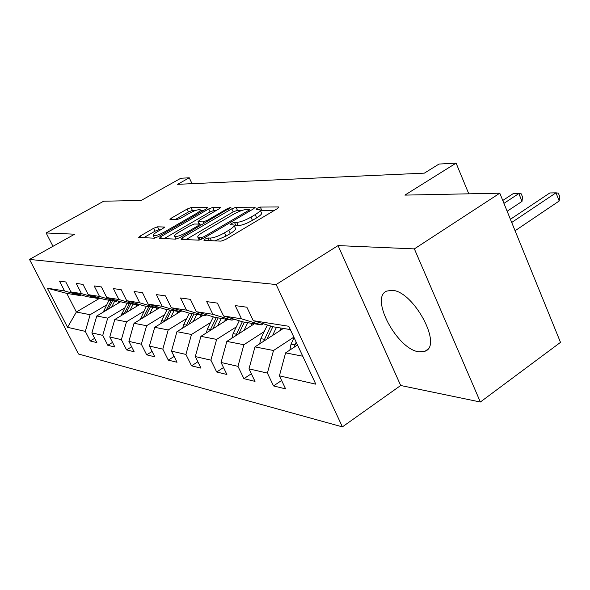 <?xml version="1.0" encoding="UTF-8"?>
<svg xmlns="http://www.w3.org/2000/svg" width="590" height="590" viewBox="0 0 590 590"><rect width="100%" height="100%" fill="white"/><g stroke="black" fill="none" stroke-linecap="round" stroke-linejoin="round"><path stroke-width="0.89" d="M204.907 239.142L203.985 240.381L221.066 241.133L225.668 239.452L277.389 208.602L278.849 207.024L278.443 206.943L260.301 207.075L257.211 208.218L256.185 209.303L259.947 209.59C260.802 210.468 259.209 212.142 255.182 214.62L250.971 217.12C245.175 220.358 240.41 222.12 236.679 222.401L234.444 222.364L231.346 223.507L230.262 224.643L233.846 224.996C234.702 225.918 233.035 227.666 228.832 230.255L224.532 232.807C218.617 236.118 213.838 237.873 210.188 238.08L208.012 237.991L204.907 239.142M418.974 351.824L425.073 351.212C442.994 345.408 413.273 290.582 391.9 290.302L386.664 291.099C369.554 297.721 397.299 349.575 418.974 351.824M157.574 226.811L153.658 228.278L140.354 235.926L138.731 237.446L154.27 238.183L158.319 236.671L206.19 208.956L207.673 207.518L191.042 207.577L187.148 209.052L171.484 218.042L169.957 219.487L176.934 219.628L180.894 218.13L188.778 213.587C194.324 210.623 198.129 209.339 200.187 209.745C200.748 210.387 199.413 211.677 196.182 213.609L164.735 231.796C159.123 234.805 155.317 236.096 153.319 235.653C152.781 234.945 154.211 233.581 157.611 231.56L162.862 228.537L164.433 227.032L157.574 226.811L158.976 229.702L155.067 231.169L143.702 237.711M414.364 248.892L338.063 245.595L400.684 385.499L480.356 402.019L414.364 248.892L499.796 193.188L404.888 195.113L456.092 163.12L439.004 164.057L424.365 173.136L177.612 184.331L189.257 177.789L180.82 178.254L141.187 200.453L103.656 201.212L46.145 232.962L52.975 246.31M338.063 245.595L276.135 284.528L29.5 259.423L74.657 234.193L46.145 232.962M182.494 237.667L181.145 239.37L198.823 240.152L203.233 238.522L253.707 208.72L255.182 207.186L236.007 207.252L231.781 208.831L182.494 237.667L183.357 239.466M175.732 239.127L159.307 238.404L160.679 236.767L208.69 208.941L212.747 207.422L220.439 207.429L218.964 208.89L199.494 220.225L197.952 221.744L203.137 221.884L207.333 220.321L227.777 208.388L230.941 207.333L179.957 237.564L175.732 239.127M499.796 193.188L560.5 342.37L480.356 402.019M276.135 284.528L342.392 426.88L78.477 354L29.5 259.423M94.666 338.313L90.255 340.991L96.871 342.606L91.885 332.885L102.749 335.371L107.808 345.29L114.873 347.023L109.762 336.979L121.378 339.641L126.57 349.892L134.137 351.751L128.893 341.367L141.349 344.213L146.681 354.826L154.801 356.817L149.418 346.065L162.81 349.132L168.283 360.121L177.022 362.26L171.491 351.124L185.924 354.428L191.551 365.822L200.983 368.138L195.297 356.574L210.903 360.151L216.685 371.988L226.892 374.488L221.051 362.474L237.969 366.346L243.913 378.662L255.005 381.383L248.995 368.875L267.403 373.094L273.524 385.926L285.604 388.884L279.417 375.845L315.812 384.178L288.776 326.277L253.243 320.672L246.863 307.213L235.211 305.591L241.524 318.829L261.392 324.891L243.08 321.926L223.581 315.997L217.386 303.105L206.714 301.623L212.835 314.3L232.113 320.156L215.284 317.427L196.359 311.704L190.349 299.337L180.533 297.972L186.484 310.148L205.187 315.798L189.678 313.283L171.306 307.751L165.466 295.87L156.409 294.609L162.191 306.321L180.356 311.778L166.011 309.455L148.156 304.108L142.478 292.669L134.1 291.497L139.719 302.773L157.383 308.054L144.071 305.9L126.717 300.723L121.193 289.697L113.42 288.613L118.885 299.491L136.054 304.602L123.679 302.604L106.79 297.581L101.421 286.939L94.179 285.936L99.504 296.438L116.215 301.394L104.673 299.528L88.235 294.661L82.998 284.373L76.25 283.436L81.427 293.584L97.704 298.4L86.914 296.652L70.903 291.925L65.807 281.976L59.494 281.098L64.539 290.922L80.395 295.597L66.803 293.4L76.361 312.014L90.152 314.706L106.613 304.927M90.255 340.991L85.321 331.381L67.57 327.317L47.348 288.215L64.539 290.922M70.903 291.925L81.427 293.584M88.235 294.661L99.504 296.438M106.79 297.581L118.885 299.491M126.717 300.723L139.719 302.773M148.156 304.108L162.191 306.321M171.306 307.751L186.484 310.148M196.359 311.704L212.835 314.3M223.581 315.997L241.524 318.829M124.638 307.98L107.712 318.135L96.767 315.997L120.714 301.719M98.759 297.773L97.704 298.4M96.767 315.997L91.885 332.885M107.712 318.135L102.749 335.371M143.901 311.247L126.481 321.801L114.777 319.514L139.601 304.573M117.344 300.723L116.215 301.394M114.777 319.514L109.762 336.979M126.481 321.801L121.378 339.641M164.536 314.743L146.6 325.724L134.048 323.276L159.824 307.604M137.271 303.872L136.054 304.602M134.048 323.276L128.893 341.367M146.6 325.724L141.349 344.213M186.698 318.497L168.209 329.95L154.728 327.317L180.068 311.727M158.688 307.265L157.383 308.054M154.728 327.317L149.418 346.065M168.209 329.95L162.81 349.132M210.556 322.531L191.484 334.493L176.956 331.654L203.004 315.444M181.772 310.908L180.356 311.778M176.956 331.654L171.491 351.124M191.484 334.493L185.924 354.428M236.325 326.882L216.633 339.398L200.925 336.337L227.718 319.441M206.721 314.839L205.187 315.798M200.925 336.337L195.297 356.574M216.633 339.398L210.903 360.151M264.224 331.587L243.884 344.722L226.848 341.396L254.415 323.763M233.78 319.102L232.113 320.156M226.848 341.396L221.051 362.474M243.884 344.722L237.969 366.346M293.857 337.148L273.509 350.504L254.976 346.891L283.362 328.446M263.214 323.726L261.392 324.891M254.976 346.891L248.995 368.875M273.509 350.504L267.403 373.094M302.759 356.213L285.604 352.864L297.515 344.995M290.317 329.574L273.347 326.831L253.243 320.672M285.604 352.864L279.417 375.845M400.684 385.499L342.392 426.88M192.045 183.674L189.257 177.789M468.792 193.815L456.092 163.12M99.924 298.12L76.361 312.014L67.57 327.317M81.383 295.022L80.395 295.597M47.348 288.215L66.803 293.4M90.152 314.706L85.321 331.381M281.622 380.484L273.524 385.926M251.34 373.765L243.913 378.662M223.514 367.548L216.685 371.988M197.856 361.781L191.551 365.822M174.124 356.426L168.283 360.121M152.109 351.433L146.681 354.826M131.629 346.773L126.57 349.892M112.528 342.406L107.808 345.29M214.922 240.86L226.066 236.066L224.532 232.807M234.119 225.572L235.358 228.219C236.221 229.156 234.555 230.919 230.366 233.507L226.066 236.066M260.219 210.18L261.422 212.791C262.284 213.683 260.699 215.365 256.672 217.85L252.468 220.35C246.679 223.595 241.915 225.351 238.183 225.616L234.319 225.992M274.682 210.217L260.404 210.578M242.402 210.306L237.446 210.32L233.22 211.891L186.02 239.584M251.067 210.283L249.835 210.283M201.131 237.718L204.206 236.583L248.405 210.512L249.437 209.435L246.841 209.391C243.205 209.716 238.589 211.427 232.998 214.539L203.063 232.136C198.852 234.695 197.141 236.443 197.93 237.379L201.131 237.718L201.854 239.245M164.116 238.618L210.092 211.899L208.69 208.941M216.412 210.379L214.141 210.379L210.092 211.899M199.951 224.849L201.655 224.879M199.332 224.104L194.457 224.016L190.312 225.564L178.947 232.172C175.488 234.26 174.057 235.668 174.647 236.413C176.794 236.892 180.776 235.565 186.602 232.423L198.07 225.727L199.634 224.178L198.247 221.811M160.746 229.753L158.976 229.702M195.674 210.431L192.406 210.438L188.512 211.906L175.149 219.605M203.683 210.409L200.512 210.416M289.852 350.054L291.032 344.147L294.093 337.664M515.085 230.756L559.202 200.991L555.979 192.827L549.836 192.952L510.409 219.281M296.173 342.119L294.034 347.296M511.714 222.474L555.979 192.827L558.347 193.137L559.622 196.389L559.202 200.991M279.874 330.717L281.12 328.084M272.587 335.452L276.452 327.332M259.689 343.83L260.839 338.66L267.381 325.002M507.149 211.257L522.003 201.404L518.846 193.55L513.145 193.66L502.761 200.482M266.916 339.132L272.86 326.676M270.729 326.027L263.656 341.249M503.934 203.366L518.846 193.55L521.258 193.844L522.519 196.971L522.003 201.404M251.104 325.887L252.291 323.423M244.024 330.415L247.748 322.686M231.944 338.136L233.065 333.608L239.282 320.776M238.81 333.748L244.415 322.147M242.365 321.712L235.727 335.717M224.561 321.432L225.69 319.116M217.681 325.769L221.272 318.401M206.353 332.915L207.415 328.947L213.344 316.845M212.857 328.807L218.189 317.899M216.257 317.59L209.952 330.643M199.988 317.317L201.065 315.126M193.299 321.484L196.772 314.433M182.657 328.106L183.66 324.633L189.324 313.179M188.837 324.257L193.911 313.969M192.119 313.681L186.101 325.96M177.184 313.497L178.217 311.431M170.672 317.501L174.035 310.753M160.664 323.659L161.601 320.621L167.088 309.632M166.528 320.053L171.38 310.325M169.714 310.052L163.954 321.639M155.966 309.949L156.947 307.987M149.624 313.806L152.876 307.331M140.191 319.544L146.401 306.284M145.76 316.159L150.398 306.925M148.842 306.675L143.348 317.627M136.165 306.645L137.522 303.953M129.984 310.362L133.141 304.13M121.09 315.716L127.086 303.157M126.378 312.53L130.825 303.762M129.372 303.526L124.114 313.895M117.646 303.555L118.856 301.173M111.621 307.139L114.681 301.143M103.221 312.154L109.017 300.229M108.243 309.153L112.513 300.797M111.156 300.576L106.126 310.421M211.434 240.705L210.188 238.08M230.366 233.507L228.832 230.255M235.948 225.572L234.444 222.364M238.183 225.616L236.679 222.401M252.468 220.35L250.971 217.12M256.672 217.85L255.182 214.62M261.768 210.254L260.301 207.075M278.738 207.584L278.443 206.943M209.258 240.609L208.012 237.991M233.22 211.891L231.781 208.831M237.446 210.32L236.007 207.252M255.079 207.695L254.814 207.112M204.715 237.652L204.206 236.583M248.892 211.567L248.405 210.512M200.01 239.946L198.904 237.63M161.52 238.5L160.679 236.767M214.141 210.379L212.747 207.422M220.35 207.857L220.122 207.363M203.934 223.551L203.137 221.884M207.791 221.294L207.333 220.321M228.227 209.354L227.777 208.388M187.074 233.404L186.602 232.423M198.535 226.708L198.07 225.727M164.389 227.393L164.182 226.973M165.178 232.696L164.735 231.796M196.61 214.502L196.182 213.609M172.221 219.569L171.484 218.042M188.512 211.906L187.148 209.052M192.406 210.438L191.042 207.577M207.592 207.923L207.378 207.459M141.172 237.6L140.354 235.926M155.067 231.169L153.658 228.278M291.032 344.147L294.889 344.848M260.839 338.66L264.386 339.302M233.065 333.608L236.325 334.206M207.415 328.947L210.431 329.5M183.66 324.633L186.462 325.142M161.601 320.621L164.204 321.093M141.062 316.889L143.488 317.332M121.887 313.401L124.151 313.814M103.951 310.141L105.971 310.51M427.337 349.619L425.073 351.212M250.101 210.851L249.496 209.553M199.236 240.123L197.93 237.379M199.073 224.104L197.952 221.744M175.96 239.12L174.647 236.413M200.334 225.653L199.7 224.325M154.543 238.168L153.319 235.653M201.19 211.854L200.357 210.092"/></g></svg>
